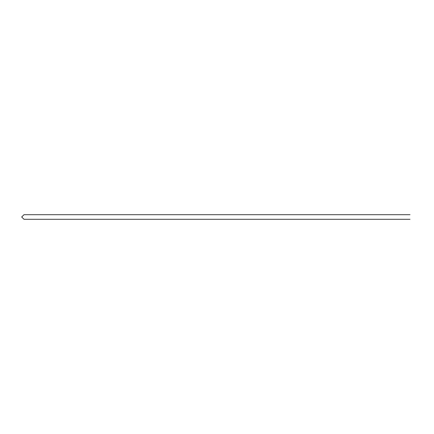 <?xml version="1.0" encoding="UTF-8"?>
<svg xmlns="http://www.w3.org/2000/svg" width="434" height="434" viewBox="0 0 434 434"><rect width="100%" height="100%" fill="white"/><g stroke="black" fill="none" stroke-linecap="round" stroke-linejoin="round"><path stroke-width="0.65" d="M24.006 214.694L409.994 214.694L24.006 214.694L21.7 217L24.006 219.306L409.994 219.306L24.006 219.306"/></g></svg>
